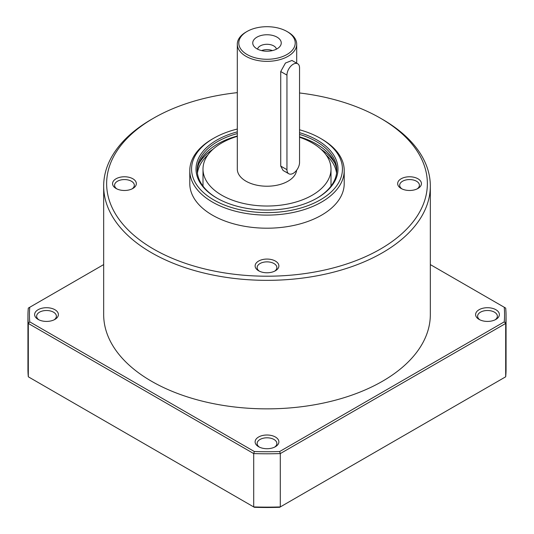 <?xml version="1.0" encoding="UTF-8"?>
<svg xmlns="http://www.w3.org/2000/svg" width="534" height="534" viewBox="0 0 534 534"><rect width="100%" height="100%" fill="white"/><g stroke="black" fill="none" stroke-linecap="round" stroke-linejoin="round"><path stroke-width="0.8" d="M506.058 315.774L506.058 369.121A239.058 138.019 0 0 1 505.691 376.797L280.297 506.926A239.058 138.019 0 0 1 253.703 506.926L254.351 507.3A237.577 137.165 0 0 0 279.649 507.3L280.297 506.926L280.297 453.58A239.058 138.019 0 0 1 253.703 453.58L254.351 451.53A237.577 137.165 0 0 0 279.649 451.53L280.297 453.58L505.691 323.45A239.058 138.019 0 0 0 506.058 315.774A239.058 138.019 0 0 0 505.691 308.098L504.236 307.257A237.577 137.165 0 0 1 504.236 321.862L279.649 451.53M27.942 315.774L27.942 369.121A239.058 138.019 0 0 0 28.309 376.797L28.309 323.45A239.058 138.019 0 0 1 27.942 315.774A239.058 138.019 0 0 1 28.309 308.098L29.764 307.257A237.577 137.165 0 0 0 29.764 321.862L28.309 323.45L253.703 453.58L253.703 506.926L28.309 376.797M505.691 376.797L505.691 323.45L504.236 321.862M237.303 92.642A160.367 92.582 0 0 0 153.605 118.161L151.502 119.369A163.331 94.298 0 0 0 103.669 186.052L103.669 314.559A163.331 94.298 0 0 0 151.502 381.243A163.331 94.298 0 0 0 329.505 401.681A163.331 94.298 0 0 0 430.331 314.559L430.331 186.052A163.331 94.298 0 0 0 382.498 119.369L380.395 118.161A160.367 92.582 0 0 0 299.547 92.969M38.114 319.412A11.882 6.855 0 0 0 54.909 319.412A11.882 6.855 0 0 0 54.909 309.713A11.882 6.855 0 0 0 38.114 309.713A11.882 6.855 0 0 0 38.114 319.412L38.114 319.412M258.603 446.711A11.882 6.855 0 0 0 275.397 446.711A11.882 6.855 0 0 0 275.397 437.012A11.882 6.855 0 0 0 258.603 437.012A11.882 6.855 0 0 0 258.603 446.711L258.603 446.711M479.091 319.412A11.882 6.855 0 0 0 495.886 319.412A11.882 6.855 0 0 0 495.886 309.713A11.882 6.855 0 0 0 479.091 309.713A11.882 6.855 0 0 0 479.091 319.412L479.091 319.412M29.764 307.257L103.669 264.59M254.351 451.53L29.764 321.862M430.331 264.59L504.236 307.257M103.669 186.052A163.331 94.298 0 0 0 151.502 252.729A163.331 94.298 0 0 0 329.505 273.168A163.331 94.298 0 0 0 430.331 186.052M153.605 118.161A160.367 92.582 0 0 0 153.605 249.091A160.367 92.582 0 0 0 380.395 249.091A160.367 92.582 0 0 0 380.395 118.161M237.303 129.041A75.427 43.548 0 0 0 213.66 138.279L212.405 139.007A77.21 44.576 0 0 0 189.79 170.533L189.79 183.623A77.21 44.576 0 0 0 212.405 215.149A77.21 44.576 0 0 0 296.55 224.807A77.21 44.576 0 0 0 344.21 183.623L344.21 170.533A77.21 44.576 0 0 0 321.595 139.007L320.34 138.279A75.427 43.548 0 0 0 299.547 129.789M258.603 270.771A11.882 6.855 0 0 0 275.397 270.771A11.882 6.855 0 0 0 275.397 261.073A11.882 6.855 0 0 0 258.603 261.073A11.882 6.855 0 0 0 258.603 270.771L258.603 270.771M116.052 188.475A11.882 6.855 0 0 0 132.853 188.475A11.882 6.855 0 0 0 132.853 178.777A11.882 6.855 0 0 0 116.052 178.777A11.882 6.855 0 0 0 116.052 188.475L116.052 188.475M401.147 188.475A11.882 6.855 0 0 0 417.948 188.475A11.882 6.855 0 0 0 417.948 178.777A11.882 6.855 0 0 0 401.147 178.777A11.882 6.855 0 0 0 401.147 188.475L401.147 188.475M189.79 170.533A77.21 44.576 0 0 0 212.405 202.052A77.21 44.576 0 0 0 296.55 211.718A77.21 44.576 0 0 0 344.21 170.533M213.66 138.279A75.427 43.548 0 0 0 213.66 199.87A75.427 43.548 0 0 0 320.34 199.87A75.427 43.548 0 0 0 320.34 138.279M237.303 131.858A70.975 40.978 0 0 0 216.811 198.054A70.975 40.978 0 0 0 317.189 198.054L317.189 198.054A70.975 40.978 0 0 0 299.547 132.659M495.111 319.819A9.872 5.7 0 0 0 497.361 316.201A9.872 5.7 0 0 0 487.489 310.501A9.872 5.7 0 0 0 477.616 316.201A9.872 5.7 0 0 0 479.866 319.819M274.623 447.118A9.872 5.7 0 0 0 276.872 443.5A9.872 5.7 0 0 0 267 437.8A9.872 5.7 0 0 0 257.128 443.5A9.872 5.7 0 0 0 259.377 447.118M54.134 319.819A9.872 5.7 0 0 0 56.384 316.201A9.872 5.7 0 0 0 46.511 310.501A9.872 5.7 0 0 0 36.639 316.201A9.872 5.7 0 0 0 38.889 319.819M417.167 188.882A9.872 5.7 0 0 0 419.417 185.265A9.872 5.7 0 0 0 409.545 179.564A9.872 5.7 0 0 0 399.679 185.265A9.872 5.7 0 0 0 401.922 188.882M132.078 188.882A9.872 5.7 0 0 0 134.321 185.265A9.872 5.7 0 0 0 124.455 179.564A9.872 5.7 0 0 0 114.583 185.265A9.872 5.7 0 0 0 116.833 188.882M274.623 271.185A9.872 5.7 0 0 0 276.872 267.561A9.872 5.7 0 0 0 267 261.867A9.872 5.7 0 0 0 257.128 267.561A9.872 5.7 0 0 0 259.377 271.185M336.574 173.196A69.787 40.29 0 0 0 326.147 154.96M207.853 154.96A69.787 40.29 0 0 0 197.426 173.196M335.072 163.591A71.569 41.318 0 0 0 320.941 149.193M213.059 149.193A71.569 41.318 0 0 0 198.928 163.591M336.754 171.26A69.787 40.29 0 0 0 299.547 136.831M237.303 136.01A69.787 40.29 0 0 0 197.246 171.26M316.762 198.294A69.787 40.29 0 0 0 336.787 170.046A69.787 40.29 0 0 0 299.547 134.408M237.303 133.587A69.787 40.29 0 0 0 197.213 170.046A69.787 40.29 0 0 0 217.238 198.294M237.303 136.344A64 36.946 0 0 0 203 169.078A64 36.946 0 0 0 221.75 195.204A64 36.946 0 0 0 291.491 203.214A64 36.946 0 0 0 331 169.078A64 36.946 0 0 0 299.547 137.265M247.048 31.473A28.215 16.287 0 0 0 247.048 54.508A28.215 16.287 0 0 0 286.952 54.508A28.215 16.287 0 0 0 286.952 31.473A28.215 16.287 0 0 0 247.048 31.473L246 32.08A29.697 17.148 0 0 0 237.303 44.202L237.303 169.078A29.697 17.148 0 0 0 246 181.2A29.697 17.148 0 0 0 277.433 185.131A29.697 17.148 0 0 0 296.63 170.233M237.303 44.202A29.697 17.148 0 0 0 246 56.324A29.697 17.148 0 0 0 278.368 60.042A29.697 17.148 0 0 0 296.697 44.202A29.697 17.148 0 0 0 288 32.08L286.952 31.473M288.794 173.757L283.067 170.453L280.73 166.094L280.73 71.529L285.443 63.045L291.978 60.455L297.705 63.766A8.911 5.146 120 0 0 290.836 66.149A8.911 5.146 120 0 0 286.952 75.114L286.952 169.678A8.911 5.146 120 0 0 288.794 173.757A8.911 5.146 120 0 0 295.662 171.374A8.911 5.146 120 0 0 299.547 162.409L299.547 67.845A8.911 5.146 120 0 0 297.705 63.766M277.079 48.808A14.258 8.23 0 0 0 280.036 46.311A14.258 8.23 0 0 0 267 34.757A14.258 8.23 0 0 0 253.964 46.311A14.258 8.23 0 0 0 277.079 48.808M272.413 50.603A9.505 5.487 0 0 0 261.587 50.603M276.438 49.155A9.505 5.487 0 0 0 267 44.289A9.505 5.487 0 0 0 257.562 49.155M280.73 166.094L286.952 169.678M280.73 71.529L286.952 75.114M331 186.112L331 169.078M203 186.112L203 169.078M296.697 63.186L296.697 44.202"/></g></svg>
